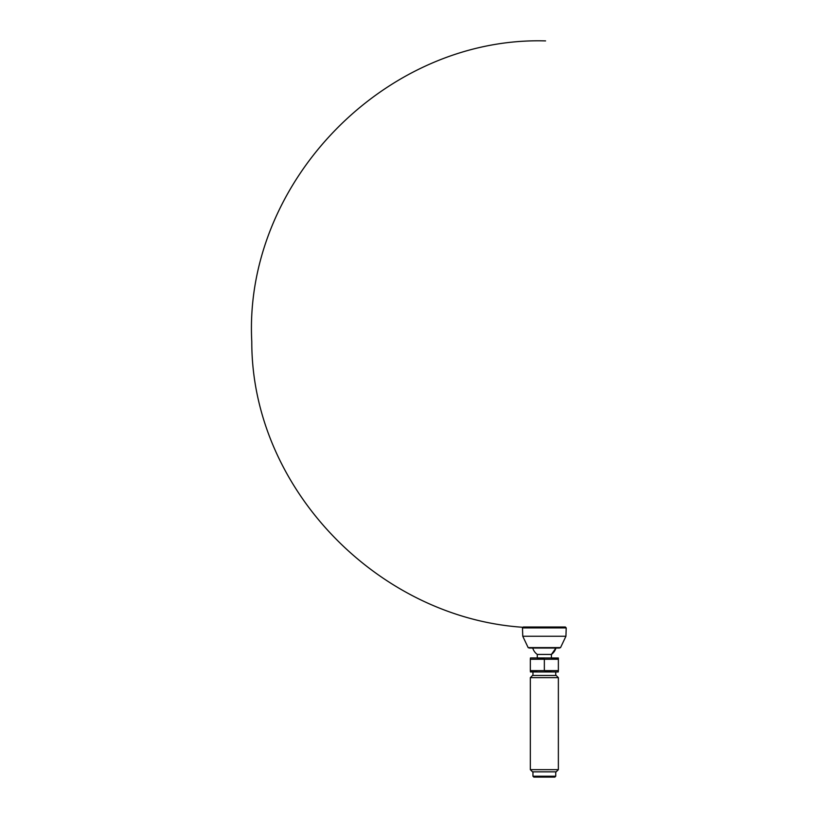 <?xml version="1.0" encoding="UTF-8"?>
<svg xmlns="http://www.w3.org/2000/svg" width="818" height="818" viewBox="0 0 818 818"><rect width="100%" height="100%" fill="white"/><g stroke="black" fill="none" stroke-linecap="round" stroke-linejoin="round"><path stroke-width="1.23" d="M561.465 627.007L528.162 627.038M565.34 627.007L566.22 627.917L522.477 627.917L523.346 627.007L565.34 627.007M565.933 636.251L522.763 636.251L528.142 647.6L529.297 648.04L559.389 648.04L560.545 647.6L565.933 636.251L566.22 627.917M560.534 627.038C401.301 639.799 251.566 501.403 251.78 341.658C243.416 182.138 385.891 36.278 545.575 40.9M532.958 776.221L533.837 777.1L554.86 777.1L555.739 776.221L532.958 776.221L532.958 771.844M530.33 769.656L532.518 771.844L556.179 771.844L558.367 769.656L530.33 769.656L530.33 677.652L558.367 677.652L556.179 675.463L532.518 675.463L530.33 677.652M537.334 657.999L544.348 659.257L558.367 659.257L558.367 670.637L530.33 670.637L530.33 659.257L544.348 659.257L544.348 670.637L551.352 671.895M558.367 659.257L558.367 657.999L558.367 659.257L551.352 657.999M558.367 670.637L558.254 671.956L530.432 671.956L530.33 670.637L537.334 671.895M530.33 659.257L530.432 657.938L558.367 657.999M537.283 657.938L537.283 654.431L551.414 654.431L555.943 648.04A12.096 12.096 0 0 1 551.414 654.431L551.414 657.938M555.739 675.463L555.739 671.956M555.739 776.221L555.739 771.844M558.367 769.656L558.367 677.652M528.142 647.6L560.545 647.6M522.763 636.251L522.477 627.917M532.743 648.04A12.096 12.096 0 0 0 537.283 654.431M532.958 675.463L532.958 671.956"/></g></svg>
